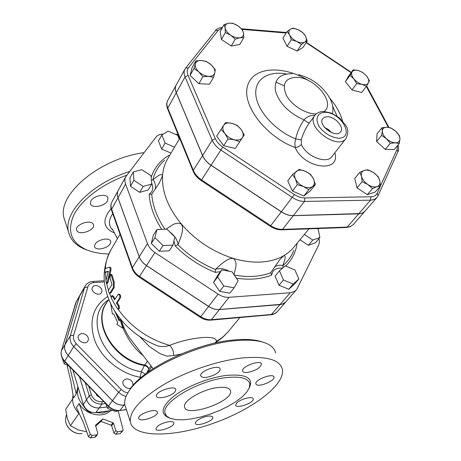 <?xml version="1.0" encoding="UTF-8"?>
<svg xmlns="http://www.w3.org/2000/svg" width="461" height="461" viewBox="0 0 461 461"><rect width="100%" height="100%" fill="white"/><g stroke="black" fill="none" stroke-linecap="round" stroke-linejoin="round"><path stroke-width="0.69" d="M324.567 127.455L331.563 132.635M327.494 116.737C335.308 116.633 344.759 127.634 340.518 131.973C335.694 138.611 317.617 125.236 322.642 118.759L324.59 117.203L327.494 116.737M331.643 132.664L328.428 129.558L324.509 127.392M171.025 153.115L161.661 149.059L165.084 143.089L174.506 147.186M161.661 149.059L158.463 140.997L161.851 134.998L165.084 143.089M179.231 139.141L177.664 135.304L168.173 131.155L161.851 134.998M151.704 184.089L151.006 175.739L141.861 169.694L133.287 171.924L133.874 180.303L143.141 186.423L151.704 184.089L148.229 190.007L139.706 192.37L143.141 186.423M139.706 192.37L130.509 186.296L133.874 180.303M130.509 186.296L129.944 177.934L133.287 171.924M174.852 236.919L166.876 229.152L156.947 229.486L154.936 237.674L162.992 245.557L172.973 245.131L174.852 236.919M162.992 245.557L159.287 251.268L169.222 250.813L172.973 245.131M159.287 251.268L151.3 243.437L154.936 237.674M231.969 271.748L221.77 269.869L217.632 276.946L223.816 285.976L234.119 287.814L238.13 280.657L231.969 271.748M234.119 287.814L229.912 293.179L219.667 291.381L213.541 282.397L217.684 275.332L221.77 269.869M219.667 291.381L223.816 285.976M285.221 265.859L279.458 270.843L283.434 279.983L293.213 284.051L298.895 278.957L294.879 269.91L285.221 265.859M298.895 278.957L294.4 284.166L288.724 289.26L279.009 285.238L275.084 276.139L279.458 270.843M288.724 289.26L293.213 284.051M300.019 239.778L308.386 245.315L315.439 242.751L319.882 237.49L318.228 229.25L317.191 228.558M151.3 243.437L153.323 235.266L156.947 229.486M213.541 282.397L217.632 276.946M279.009 285.238L283.434 279.983M308.386 245.315L312.806 240.043L319.882 237.49M304.381 234.465L312.806 240.043M224.092 24.571L228.771 23.211C226.04 23.747 224.818 25.297 225.101 27.873L224.092 24.571L220.197 31.469L221.407 39.444L225.337 32.558L225.101 27.873C225.625 30.518 227.486 32.956 230.679 35.186L225.337 32.558M239.916 37.75L235.243 39.162L230.679 35.186C233.975 37.278 237.052 38.136 239.916 37.75C242.624 37.168 243.811 35.595 243.483 33.025L243.771 37.693L239.916 37.75M232.644 23.211L237.922 25.793C234.684 23.724 231.635 22.866 228.771 23.211L232.644 23.211M242.411 29.729L243.483 33.025C242.924 30.391 241.068 27.983 237.922 25.793L242.411 29.729M193.989 68.447L195.32 63.935C194.83 66.482 195.994 69.138 198.818 71.904L193.989 68.447L190.076 75.437L191.983 67.836L195.879 60.84L201.584 60.483C198.161 60.368 196.069 61.515 195.32 63.935L195.879 60.84M208.62 76.347L202.869 76.745L198.818 71.904C201.809 74.573 205.076 76.053 208.62 76.347C212.06 76.428 214.117 75.241 214.809 72.798L213.541 77.315L208.62 76.347M211.265 64.903L215.27 69.674L214.809 72.798C215.241 70.251 214.06 67.617 211.265 64.903C208.32 62.275 205.093 60.806 201.584 60.483L206.488 61.503L211.265 64.903M227.993 139.015L224.882 133.494C227.302 136.64 230.442 138.721 234.292 139.741L227.993 139.015L223.66 145.751L216.67 136.116L223.706 125.259C222.294 127.553 222.686 130.302 224.882 133.494L220.934 129.328M242.405 137.672L239.703 141.786L234.292 139.741C238.107 140.53 240.809 139.839 242.405 137.672C243.754 135.344 243.322 132.607 241.126 129.466L244.215 134.912L242.405 137.672M231.837 123.3L237.185 125.369L241.126 129.466C238.723 126.377 235.629 124.32 231.837 123.3C228.068 122.482 225.354 123.133 223.706 125.259L225.613 122.557L231.837 123.3M308.812 189.702L303.557 186.555C307.331 188.1 310.339 188.065 312.593 186.463L308.812 189.702L303.88 196.011L292.464 191.033L287.762 180.873L292.556 174.46L299.229 169.406L305.378 171.279L310.553 174.408L313.44 178.816L315.37 184.498L312.593 186.463C314.621 184.665 314.903 182.112 313.44 178.816C311.745 175.52 309.06 173.013 305.378 171.279C301.667 169.74 298.665 169.74 296.383 171.29C294.302 173.036 293.98 175.583 295.409 178.914C297.091 182.256 299.811 184.803 303.557 186.555L297.322 184.665L295.409 178.914L292.556 174.46M380.452 185.933L377.006 186.653C379.512 185.679 380.434 183.668 379.772 180.62L380.452 185.933L375.219 191.989L367.29 194.657L356.998 187.817L354.786 178.407L359.868 172.253L364.38 170.386L367.855 169.746L373.473 172.535L378.072 176.54L379.772 180.62C378.873 177.525 376.775 174.834 373.473 172.535C370.102 170.391 367.071 169.677 364.38 170.386C361.85 171.308 360.888 173.296 361.505 176.344L359.868 172.253M372.505 188.578L367.832 184.533C371.266 186.705 374.32 187.408 377.006 186.653L372.505 188.578L367.29 194.657M362.139 181.692L361.505 176.344C362.369 179.467 364.478 182.193 367.832 184.533L362.139 181.692L356.998 187.817M399.543 135.793L399.929 139.032C399.889 136.462 398.488 133.88 395.734 131.276L399.543 135.793M386.969 127.242L390.934 127.962L395.734 131.276C392.864 128.763 389.943 127.42 386.969 127.242C384.094 127.259 382.538 128.492 382.296 130.941L381.99 127.726L386.969 127.242M399.307 143.498L395.331 142.824C398.206 142.766 399.739 141.504 399.929 139.032L399.307 143.498L394.201 149.543L385.258 149.427L376.62 141.527L381.616 135.401L382.296 130.941C382.29 133.506 383.679 136.116 386.468 138.767L381.616 135.401M390.323 143.342L386.468 138.767C389.378 141.314 392.334 142.668 395.331 142.824L390.323 143.342L385.258 149.427M362.801 72.51L366.564 75.973L362.859 72.625L358.445 70.55L362.801 72.51M352.06 71.962L353.161 69.83L358.445 70.55C355.316 69.761 353.189 70.233 352.06 71.962C351.144 73.841 351.726 76.146 353.812 78.871L350.037 75.362L352.06 71.962M369.417 80.687L368.385 82.865C369.255 80.963 368.65 78.664 366.564 75.973L369.417 80.687M362.023 84.357L356.681 83.648L353.812 78.871C356.071 81.568 358.808 83.395 362.023 84.357C365.181 85.129 367.302 84.634 368.385 82.865L366.414 86.299L362.023 84.357M235.243 39.162L231.243 46.002L239.737 44.492L243.771 37.693M231.243 46.002L221.407 39.444M202.869 76.745L198.887 83.689L209.501 84.213L213.541 77.315M198.887 83.689L190.076 75.437M223.66 145.751L235.3 148.471L239.703 141.786M303.88 196.011L310.426 190.802L315.37 184.498M376.62 141.527L377.023 133.857L381.99 127.726M366.414 86.299L361.701 92.534L352.008 89.924L356.681 83.648M352.008 89.924L345.427 81.672L350.037 75.362M345.427 81.672L348.568 76.134L353.161 69.83M292.464 191.033L297.322 184.665M293.046 28.115L298.457 29.832C295.184 28.363 292.533 28.138 290.511 29.158L293.046 28.115M289.617 34.961L287.128 31.509L290.511 29.158C288.667 30.345 288.367 32.282 289.617 34.961C291.087 37.658 293.473 39.83 296.775 41.467L291.289 39.732L289.617 34.961M303.033 32.835L305.545 36.258C304.07 33.59 301.707 31.446 298.457 29.832L303.033 32.835M304.756 42.084L301.408 44.487L296.775 41.467C300.094 42.942 302.756 43.144 304.756 42.084C306.559 40.856 306.824 38.914 305.545 36.258L307.233 40.989L304.756 42.084M307.233 40.989L302.929 47.5L297.115 51.027L301.408 44.487M297.115 51.027L287.053 46.319L291.289 39.732M287.053 46.319L282.945 38.119L287.128 31.509M118.281 190.335L118.264 190.364C117.1 192.554 117.002 195.049 117.97 197.838L139.21 256.794C140.53 260.281 142.95 263.219 146.483 265.605L208.597 306.484C212.175 308.766 215.765 309.798 219.378 309.562L280.449 304.594L283.722 303.574L285.889 301.851M176.206 85.02L176.183 85.06C175.019 87.256 175.036 89.832 176.24 92.794L202.563 155.611C204.194 159.345 207.012 162.572 211.011 165.286L281.331 211.853C285.371 214.463 289.352 215.748 293.277 215.696L359.228 213.846L362.692 212.959L364.916 211.259M176.281 92.713L185.045 76.912L212.193 140.236C213.875 144.005 216.751 147.272 220.825 150.038L292.383 197.469C296.492 200.132 300.537 201.457 304.502 201.44L371.128 200.137L374.62 199.273L376.816 197.619L364.639 211.553L363.176 212.665L360.877 213.541L293.34 215.627C289.41 215.673 285.428 214.388 281.383 211.778L211.063 165.211C207.064 162.491 204.246 159.27 202.615 155.53L176.281 92.713C175.082 89.751 175.065 87.175 176.229 84.98L184.93 69.156C183.772 71.346 183.812 73.933 185.045 76.912L188.059 75.327C186.826 72.337 186.964 69.847 188.463 67.859L218.353 30.242L222.069 28.161M301.292 139.908L295.639 138.911L294.827 143.555L295.236 147.572L298.659 146.736L301.419 144.552L301.292 139.908C302.946 133.834 305.603 128.227 309.268 123.087L309.527 122.73M314.863 115.354C310.38 115.158 306.772 116.668 304.041 119.889C306.772 122.021 308.593 122.983 309.504 122.764M292.28 73.679C279.435 73.72 273.857 79.58 275.545 91.255C279.533 103.621 289.03 113.17 304.041 119.889C300.042 125.651 297.241 131.99 295.639 138.911C275.28 130.734 257.497 111.026 255.878 95.294C254.074 79.494 267.922 70.504 286.465 73.985M151.594 182.81C153.749 187.731 152.931 191.517 149.145 194.167L151.732 194.185L159.212 183.144M173.895 241.109L175.307 246.047L178.055 244.422C177.266 239.559 174.448 235.358 169.608 231.808M175.307 246.047C186.924 257.595 200.241 266.372 215.252 272.382L215.46 269.512C201.394 263.755 188.86 255.492 177.865 244.722M229.319 271.258C224.472 268.682 219.926 268.002 215.679 269.224L215.46 269.512M236.435 278.202C249.787 280.179 261.537 279.13 271.673 275.056L270.699 272.728C260.188 276.756 248.047 277.539 234.263 275.067M308.985 228.858L292.118 249.234L287.814 253.037L283.699 255.751L279.85 259.595L270.699 272.728M282.898 267.87L283.002 265.34L278.461 265.282L274.658 266.66M169.25 155.668L168.617 155.524L168.928 155.985M151.404 180.493L152.879 179.721C154.879 171.89 158.78 165.395 164.583 160.238M155.173 189.385C155.985 186.261 155.294 182.971 153.098 179.513L152.879 179.721M165.914 229.18C170.743 226.443 175.56 221.044 181.559 224.271C168.023 207.75 161.696 191.551 162.566 175.681L159.31 182.982M215.679 269.224L221.107 264.222L225.815 260.69L230.01 258.586L233.231 258.367C212.982 251.937 195.758 240.573 181.559 224.271L182.625 227.319L182.262 231.958L180.724 237.588L178.055 244.422M283.002 265.34C284.011 261.439 286.903 255.44 283.699 255.751C277.286 259.422 269.708 261.514 260.972 262.032C252.202 262.499 242.953 261.278 233.231 258.367C238.429 262.626 234.949 269.172 234.044 274.687M178.05 134.399L175.474 134.347M163.315 134.111C160.013 134.139 157.553 135.154 155.939 137.159L125.853 176.563C124.689 178.759 124.603 181.265 125.599 184.083L147.474 243.592C148.834 247.113 151.306 250.093 154.896 252.519L218.088 294.135C221.724 296.463 225.366 297.524 229.025 297.31L290.246 292.752L294.481 291.461L296.227 289.998L297.276 288.425L318.73 244.929L319.461 241.95L319 238.527M153.098 179.513C156.584 177.231 161.269 172.385 162.566 175.681C163.038 169.446 164.715 163.862 167.608 158.93L179.681 138.381M160.186 353.725L166.917 356.134L173.78 355.494L180.902 354.094M139.792 336.691L149.497 346.66L160.18 353.725M134.37 344.09L129.357 337.533C125.565 331.661 122.903 325.898 121.376 320.239M125.853 176.563L118.298 190.301C117.134 192.491 117.036 194.986 118.004 197.775L139.251 256.737C140.565 260.223 142.991 263.156 146.523 265.548L208.643 306.427C212.216 308.714 215.811 309.74 219.424 309.504L281.982 304.237L285.601 302.151L296.227 289.998M118.46 306.185L118.615 309.014L117.134 308.259L111.539 298.745L111.758 295.789L112.847 296.648L114.547 299.869L118.189 294.308C119.566 294.712 120.091 295.876 119.756 297.794L116.42 303.05L118.46 306.185L119.215 305.885L119.261 308.732M118.287 294.279L119.001 294.089C120.367 294.481 120.88 295.628 120.54 297.535L117.198 302.791L119.215 305.885M117.198 302.791L116.42 303.05M111.862 295.772L112.593 295.634L113.671 296.475L115.037 299.085M108.802 289.721C108.306 291.571 108.606 292.758 109.701 293.282L113.32 287.693L113.371 282.265L111.297 275.28L110.657 274.41L109.989 277.441L111.89 284.679L108.802 289.721M110.755 274.416L111.562 274.451L112.19 275.309L114.242 282.195L114.178 287.578L110.905 292.873L109.701 293.282M105.903 280.668L106.497 283.498L107.125 282.466L109.874 270.947C110.265 268.798 110.144 267.541 109.505 267.167L105.586 268.365C104.682 269.748 104.468 271.005 104.935 272.134L108.335 271.218L105.903 280.668M110.358 267.317L110.421 267.311C111.055 267.674 111.176 268.919 110.778 271.039L108.012 282.489L107.286 283.521M108.226 271.61L105.73 272.267M110.749 303.908L112.375 314.027L113.74 313.953L117.809 322.833L116.864 324.273L122.885 328.313L120.021 319.456L119.071 320.908L115.048 311.619M115.285 311.988L114.985 312.011M116.477 313.785L119.543 320.188M120.58 319.277L120.021 319.456M120.886 319.646L123.508 327.961L122.885 328.313M113.21 313.993L112.375 314.027M123.093 328.192C128.123 340.016 134.906 349.231 143.457 355.823M121.145 319.963L121.053 320.28M262.805 342.12C255.734 339.532 246.013 338.823 233.635 339.993C194.963 343.174 140.957 369.664 129.472 390.277L129.028 391.003M249.804 384.025L250.79 383.333M112.98 230.229L111.349 228.454C108.381 224.253 108.854 219.321 112.761 213.662M108.773 253.982C99.887 253.781 92.212 252.265 85.758 249.441C70.85 242.267 66.903 230.707 73.916 214.78C81.62 199.699 102.388 183.881 126.775 175.22M77.344 231.336L76.509 229.93C74.941 225.026 89.209 219.413 92.805 223.522L93.577 224.859C95.116 229.751 81.096 235.34 77.344 231.336M90.823 201.094C93.399 195.389 107.28 193.084 107.96 198.213L107.488 200.812C104.814 206.465 91.122 208.735 90.391 203.601L90.823 201.094M99.83 248.986C96.752 249.044 94.954 248.225 94.424 246.531C94.908 242.572 98.591 240.083 105.477 239.046C108.519 239.011 110.294 239.829 110.807 241.495C110.329 245.448 106.67 247.943 99.83 248.986M129.656 171.463C91.445 183.328 63.203 212.798 68.533 231.918C70.331 239.432 75.489 245.096 84.006 248.917L90.494 251.222M144.08 152.637C99.288 158.509 56.818 194.951 64.027 218.07L65.347 222.121M217.759 387.574C225.441 386.75 229.705 387.874 230.54 390.951C233.445 401.543 185.604 418.075 184.544 406.804C182.7 400.874 202.673 389.182 217.759 387.574M125.801 407.876L124.816 404.844C124.193 401.179 125.329 397.007 128.227 392.317C139.96 371.232 195.504 343.998 235.208 340.714C250.11 339.336 261.151 340.535 268.337 344.315C272.463 346.568 274.883 349.49 275.615 353.074M242.042 357.995C266.504 355.846 279.954 359.661 282.386 369.428C285.232 385.281 251.078 410.376 211.778 423.866C172.529 437.604 133.183 437.841 130.33 421.803C129.403 411.149 140.668 398.661 164.145 384.336C186.935 371.111 217.99 360.64 242.042 357.995M226.605 377.559C198.656 380.371 161.454 402.228 164.992 413.033L166.721 416.231L170.553 418.473L176.235 419.677L183.449 419.798L191.805 418.859L200.898 416.923L210.285 414.082L219.522 410.486L228.178 406.291L235.842 401.698L242.134 396.921L246.716 392.19L249.32 387.747L249.77 383.817C248.3 378.239 240.579 376.153 226.605 377.559M168.49 421.746C171.717 421.348 173.509 421.757 173.86 422.985C174.973 426.955 156.233 433.115 155.927 428.874C156.884 425.762 161.068 423.382 168.49 421.746M201.169 418.173C207.588 415.649 211.478 415.355 212.826 417.286C213.921 421.077 195.695 427.341 195.389 423.273C195.378 421.723 197.302 420.023 201.169 418.173M236.649 403.127C240.187 399.001 253.083 395.717 253.204 398.892C254.339 402.747 236.049 409.316 235.698 405.179L236.649 403.127M256.23 384.428L255.867 383.771C254.593 379.674 273.609 372.678 273.955 377.121C275.125 380.792 258.8 387.511 256.23 384.428M247.626 372.43C244.635 372.742 242.959 372.252 242.595 370.972C241.236 366.501 261.093 359.28 261.479 364.104C260.332 367.901 255.717 370.679 247.626 372.43M213.616 375.208C206.568 378.008 202.264 378.193 200.702 375.767C199.331 371.053 219.764 363.983 220.139 369.042C220.168 371.007 217.995 373.064 213.616 375.208M175.019 391.769C171.509 396.512 156.648 399.946 156.446 396.022C155.132 391.383 175.514 384.722 175.825 389.672L175.019 391.769M156.78 411.264L157.449 412.209C158.63 416.525 139.043 422.823 138.709 418.225C137.568 414.612 153.409 408.504 156.78 411.264M124.833 404.948L124.067 405.046C119.756 405.45 115.884 403.997 112.455 400.695L68.245 355.483C65.099 352.066 64.01 348.476 64.966 344.701L79.903 295.201L64.938 344.747C63.981 348.516 65.076 352.112 68.216 355.529L112.426 400.736C115.855 404.043 119.727 405.49 124.038 405.086L124.839 404.983M141.498 377.133L140.115 377.282L140.328 378.135M147.457 361.234L144.685 364.985C146.788 365.527 148.154 366.783 148.788 368.754L147.094 366.645L144.368 365.492L141.366 371.762L145.29 374.102M108.306 299.944C82.692 316.851 104.111 366.241 141.366 371.762L140.115 377.282C120.511 373.704 101.581 358.306 94.747 340.477C88.57 320.994 92.88 306.346 107.678 296.538M216.353 342.114L216.249 341.584C216.981 338.593 212.947 337.204 204.148 337.417C192.318 338.299 180.804 340.95 169.619 345.37C165.355 346.81 161.229 346.92 157.241 345.698L154.009 344.39L157.241 345.698C138.836 338.345 124.458 326.48 114.115 310.115C108.704 300.924 105.442 291.381 104.324 281.487C103.46 270.693 105.667 260.148 110.934 249.845C107.69 255.417 105.823 261.675 105.327 268.619M173.78 355.494C173.705 351.363 172.316 347.986 169.619 345.37C148.188 339.152 130.947 327.022 117.901 308.974M214.699 343.145L216.249 341.584L222.79 337.124L228.235 331.69L222.772 337.319L215.241 343.024M101.795 291.755C103.304 287.324 94.684 283.112 92.552 287.249C89.739 291.519 99.04 297.034 101.46 292.533L101.795 291.755M86.812 335.487C83.62 332.969 80.911 332.934 78.681 335.389C75.569 339.976 85.152 345.848 87.867 341.019C88.829 339.192 88.477 337.348 86.812 335.487M133.004 385.482C133.033 381.385 130.849 379.167 126.447 378.833L123.629 380.4C120.678 383.99 126.913 390.34 131.057 387.949M62.16 358.007L64.148 363.741L69.023 366.028M105.788 403.698L107.586 408.279L111.793 410.284L116.495 411.598L117.688 410.653M65.168 362.075L64.148 363.741M108.733 406.706L107.586 408.279M117.227 410.624L116.495 411.598M85.181 382.578L89.25 395.774C91.63 401.462 95.853 404.222 101.933 404.055L99.144 407.945C93.099 408.123 88.898 405.38 86.541 399.722L79.505 376.77M99.144 407.945L106.958 406.936M95.796 393.458L97.017 395.728L99.334 397.082M83.896 405.911L83.764 406.562L86.403 409.777L89.451 412.416L91.843 412.336M89.964 411.69L89.451 412.416M84.029 406.181L83.764 406.562M79.344 413.851C73.708 408.129 71.622 401.906 73.074 395.181M78.912 413.431L70.452 425.705L78.174 429.883L86.731 431.824M72.573 398.984L65.658 409.42L67.306 418.623L70.452 425.705M118.131 410.665L123.075 429.635L122.874 430.747L117.722 431.819L115.832 430.586L113.515 423.273L112.962 422.708L102.797 418.945L100.965 421.435L111.095 425.175L111.643 425.739L113.515 423.273M115.832 430.586L113.942 433.029L115.82 434.256L117.722 431.819M122.09 431.191L120.177 433.628L115.82 434.256M120.177 433.628L122.874 430.747M113.942 433.029L111.643 425.739M79.102 403.508L90.333 434.314L92.223 435.478L90.408 437.933L88.529 436.774L83.187 422.08L76.382 407.518L79.102 403.508C85.452 414.837 102.751 418.663 110.548 410.653M92.223 435.478L96.712 434.832L97.559 434.348L97.732 433.167L95.542 425.203L102.797 418.945M95.56 426.091L100.965 421.435M97.559 434.348L95.727 436.803L94.885 437.287L96.712 434.832M90.408 437.933L94.885 437.287M78.093 387.275C76.417 393.936 78.335 400.223 83.85 406.129M95.496 412.624L102.815 413.01L109.263 410.82M77.886 386.595L76.226 393.999L73.541 398.05L70.729 380.746L67.364 366.662L67.992 365.642M67.658 365.504L67.364 366.662M76.226 393.999L69.663 366.679M112.213 410.434L95.819 412.589C89.809 412.779 85.642 410.06 83.314 404.43L72.809 369.906M79.448 376.712L86.518 399.756C88.869 405.421 93.07 408.164 99.115 407.985L95.819 412.589M106.969 406.971L99.115 407.985M275.793 82.093L284.137 85.74M358.67 213.875L347.225 227.066L282.501 229.394L281.832 229.837L346.522 227.498L350.406 226.628L353.408 224.449L350.781 226.322L346.251 227.504M293.277 215.696L282.501 229.394C278.617 229.469 274.687 228.23 270.716 225.665L270.181 226.253C274.018 228.742 277.902 229.941 281.832 229.837L281.579 229.849M281.331 211.853L270.716 225.665L201.595 179.928L201.175 180.597L270.152 226.236M201.175 180.597L201.18 180.603C197.371 178.038 194.692 174.898 193.124 171.187L193.217 171.411M211.011 165.286L201.595 179.928C197.66 177.266 194.899 174.079 193.32 170.374L193.124 171.187L167.706 109.153M202.563 155.611L193.32 170.374L167.769 108.064L167.608 108.917C166.381 105.788 166.433 102.936 167.764 100.36C166.6 102.561 166.6 105.125 167.769 108.064L176.24 92.794M306.15 42.625L351.109 72.642M242.1 29.389L286.172 33.019M215.535 30.662L218.353 30.242M185.662 68.055L184.93 69.156L185.662 68.055L188.463 67.859M202.615 155.53L212.193 140.236L215.333 138.634L188.059 75.327M211.063 165.211L222.772 147.065C219.269 144.685 216.791 141.873 215.333 138.634M281.383 211.778L294.343 194.513L222.772 147.065M293.34 215.627L304.502 201.44L304.779 197.942C301.361 197.948 297.887 196.807 294.343 194.513M358.727 213.8L370.563 200.16L370.875 196.801L304.779 197.942M376.816 197.619L378.037 195.729L377.144 193.268C376.055 195.516 373.969 196.691 370.875 196.801M378.106 195.579L397.924 151.75L397.1 149.352L377.144 193.268M397.486 145.653L397.1 149.352M366.328 86.414L388.329 127.345M309.101 80.871C283.187 64.857 252.784 66.499 247.557 85.896C241.72 105.016 265.617 136.629 295.236 147.572C304.116 168.87 341.025 173.232 334.853 152.787M342.488 120.92C340.42 113.239 336.19 105.678 329.782 98.228M314.782 115.469C305.338 126.689 337.798 150.718 345.957 138.519C348.522 133.252 348.355 128.734 345.462 124.966L339.878 118.356C339.676 117.866 336.766 116.097 331.165 113.049L324.066 111.527C319.986 111.441 316.891 112.755 314.782 115.469L309.302 123.047M325.27 112.323C342.027 112.72 355.35 138.502 338.305 138.173C331.321 137.326 325.207 133.828 319.957 127.685C314.425 119.67 317.099 112.3 325.27 112.323M345.957 138.519L331.937 156.533C326.734 164.468 306.45 156.602 301.419 144.552M316.234 113.907C305.799 114.242 291.358 105.183 286.229 95.041C281.775 83.718 285.33 77.805 296.89 77.321C315.278 77.529 336.075 103.385 323.991 111.522M332.393 113.562C333.897 108.053 332.375 101.875 327.834 95.029C320.458 84.617 310.737 77.834 298.67 74.682M332.704 106.243L337.066 116.178M164.905 229.215C156.994 217.373 152.603 205.698 151.732 194.185M149.145 194.167C149.854 205.664 154.037 217.385 161.696 229.324M215.252 272.382L220.439 271.644M271.673 275.056C272.647 269.771 276.254 267.495 282.489 268.227M293.818 250.409C291.49 256.339 287.848 261.41 282.887 265.617M285.687 266.055C291.963 259.825 295.778 252.242 297.132 243.299M168.617 155.524C160.111 160.647 154.291 167.925 151.145 177.358M208.643 306.427L218.088 294.135M146.523 265.548L154.896 252.519M139.251 256.737L147.474 243.592M118.004 197.775L125.599 184.083M279.977 304.594L290.246 292.752M219.424 309.504L229.025 297.31M120.54 297.535L119.756 297.794M113.671 296.475L112.847 296.648M110.905 292.873L110.052 292.989M114.178 287.578L113.32 287.693M114.242 282.195L113.371 282.265M112.19 275.309L111.297 275.28M108.012 282.489L107.125 282.466M110.778 271.039L109.874 270.947M105.88 272.295L104.975 272.123M111.089 208.62C101.91 220.001 103.01 228.103 114.386 232.926M249.073 388.358C254.023 378.187 246.577 373.859 226.743 375.369C209.548 377.392 187.01 386.232 174.195 395.953C161.35 406.567 159.662 413.874 169.141 417.879M146.759 373.001L148.788 368.754L150.972 365.85M107.263 301.771C90.886 321.248 112.864 360.393 144.368 365.492L144.685 364.985C114.363 360.035 92.252 323.138 106.416 303.136L108.744 299.379M270.457 314.949L271.391 314.488L211.409 319.686L210.539 320.153M219.378 309.562L211.409 319.686C207.83 319.934 204.281 318.937 200.76 316.684L200.201 317.254M208.597 306.484L200.76 316.684L139.527 276.416L139.107 277.084L200.23 317.272C203.618 319.45 207.127 320.407 210.752 320.136L272.336 314.65L275.303 313.405L277.291 311.705L274.739 313.613L271.391 314.488L279.925 304.646M146.483 265.605L139.527 276.416C136.047 274.065 133.667 271.16 132.382 267.703L132.249 268.711M139.21 256.794L132.382 267.703L111.66 209.219L111.568 210.285M117.97 197.838L111.66 209.219C110.715 206.447 110.824 203.969 111.983 201.785L118.264 190.364M79.903 295.201L85.273 285.895C86.962 283.198 89.52 281.717 92.961 281.44L94.009 282.581L104.37 281.948M85.273 285.895L84.594 287.48L87.809 287.019C88.719 284.356 90.788 282.881 94.009 282.581M79.223 296.786L84.594 287.48L70.36 335.671L73.685 335.256L87.809 287.019M64.966 344.701L70.36 335.671C69.409 339.463 70.527 343.088 73.714 346.545L76.342 343.814C73.829 341.1 72.942 338.241 73.685 335.256M68.245 355.483L73.714 346.545L118.592 392.288L121.255 389.545L76.342 343.814M127.818 392.985L124.303 391.81L121.255 389.545M112.455 400.695L118.592 392.288L122.05 394.944L126.043 396.489M151.761 366.87L147.624 372.367M111.176 297.293L109.464 293.277M108.525 290.735L106.07 281.348L105.217 272.186M124.718 404.182L124.067 405.046M126.343 409.547L119.722 410.572M124.038 405.086L120.044 410.376C115.763 410.791 111.925 409.356 108.525 406.078L108.398 406.372C111.7 409.581 115.504 410.982 119.791 410.561L126.389 409.691M112.426 400.736L108.525 406.078L64.736 361.211L64.655 361.551M68.216 355.529L64.736 361.211C61.624 357.817 60.547 354.244 61.509 350.493L61.422 350.786M64.938 344.747L61.509 350.493L75.696 303.027M79.2 296.826L75.783 302.744L79.88 295.247M86.541 399.722L89.25 395.774L91.353 394.789L88.679 386.168M105.673 403.582L101.933 404.055L102.019 401.756C96.908 401.894 93.353 399.572 91.353 394.789M103.685 401.548L102.019 401.756M66.401 414.802L65.739 417.775C63.923 425.987 73.334 435.075 81.983 433.524L82.052 433.496C73.432 435.051 63.918 425.855 65.739 417.775L65.929 416.928M112.962 422.708L111.095 425.175M88.529 436.774L90.333 434.314M86.518 399.756L83.314 404.43M364.887 211.294L353.408 224.449M351.311 72.371L306.34 42.343M286.506 32.501L241.501 28.772M185.72 67.974L215.656 30.484C216.284 29.02 218.577 27.971 222.53 27.337M398.085 144.944C398.794 148.615 398.765 150.833 397.993 151.594M388.963 127.443L366.639 85.93M134.387 344.113L153.121 368.604M176.183 85.06L167.764 100.36M118.615 309.014L119.353 308.691M107.378 283.521L106.497 283.498M110.421 267.311L109.614 267.184M105.834 272.301L104.935 272.134M112.997 230.252L111.349 228.46L112.334 229.336L112.248 228.875L117.451 238.66M85.758 249.441L84.006 248.917M64.027 218.07L68.533 231.918M93.404 224.346L93.577 224.859M107.747 197.613L107.96 198.213M110.646 241.028L110.807 241.495M230.148 389.914L230.54 390.951M129.472 390.277L128.227 392.317M124.816 404.844L130.33 421.803M164.992 413.033L165.643 414.854M157.322 411.829L157.449 412.209M175.664 389.234L175.825 389.672M219.949 368.546L220.139 369.042M261.283 363.62L261.479 364.104M273.782 376.695L273.955 377.121M253.06 398.523L253.204 398.892M212.7 416.946L212.826 417.286M173.745 422.645L173.86 422.985M111.983 201.785C110.657 204.332 110.49 207.093 111.493 210.072L132.18 268.509C133.454 271.978 135.759 274.837 139.107 277.084M104.255 280.761L93.082 281.435M120.044 234.223L110.934 249.845M239.864 317.606L228.235 331.69M277.291 311.705L285.86 301.874M108.381 406.36L64.632 361.522C61.526 358.157 60.466 354.521 61.451 350.608L76.463 301.171"/></g></svg>
